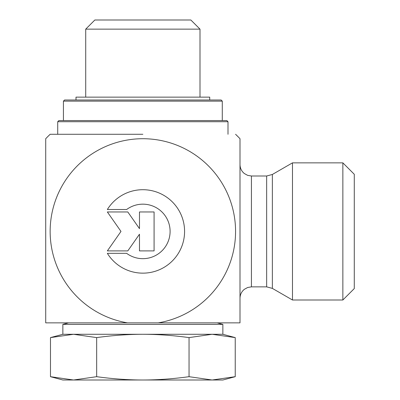 <?xml version="1.0" encoding="UTF-8"?>
<svg xmlns="http://www.w3.org/2000/svg" width="400" height="400" viewBox="0 0 400 400"><rect width="100%" height="100%" fill="white"/><g stroke="black" fill="none" stroke-linecap="round" stroke-linejoin="round"><path stroke-width="0.6" d="M107.35 209.52A41.72 41.72 0 0 1 169.985 199.73A41.72 41.72 0 0 1 169.985 263.125A41.72 41.72 0 0 1 107.35 253.335L126.63 253.335A27.265 27.265 0 0 0 163.06 213.125A27.265 27.265 0 0 0 126.63 209.52L107.35 209.52M139.48 211.955L154.085 211.955L154.085 250.9L139.48 250.9L139.48 234.215L127.795 250.9L107.35 250.9L120.985 231.43L107.35 211.955L127.795 211.955L139.48 228.64L139.48 211.955M266.65 176L266.65 286.855L251.43 286.855L251.43 176L266.65 176L272.365 174.47L272.365 288.39L292.48 300L292.48 162.855L342.855 162.855L342.855 300L354.285 288.57L354.285 174.285L342.855 162.855M235.57 134.285A134.285 134.285 0 0 1 240 138.715L240 322.855L158.245 322.855A92.715 92.715 0 0 0 220.45 180.685A92.715 92.715 0 0 0 65.265 180.685A92.715 92.715 0 0 0 127.47 322.855L217.145 322.855L222.855 324.39L62.855 324.39L68.57 322.855L127.47 322.855L45.715 322.855L45.715 138.715A134.285 134.285 0 0 1 50.145 134.285L142.855 134.285M54.855 134.285L50.145 134.285M85.715 29.145L200 29.145L190.855 20L94.855 20L85.715 29.145L85.715 97.145M235.235 376.685L222.855 380L73.575 380L96.67 376.685C112.655 378.88 128.05 379.985 142.855 380C157.665 379.985 173.06 378.88 189.045 376.685L212.14 380L235.235 376.685L235.235 337.6L222.855 334.285L142.855 334.285C128.05 334.3 112.655 335.405 96.67 337.6L73.575 334.285L50.48 337.6L50.48 376.685L73.575 380L62.855 380L50.48 376.685M235.235 337.6L212.14 334.285L189.045 337.6C173.06 335.405 157.665 334.3 142.855 334.285L62.855 334.285L50.48 337.6M189.045 376.685L189.045 337.6M96.67 376.685L96.67 337.6M76 100L76 97.145L209.715 97.145L209.715 100M222.285 101.145L221.145 100L64.57 100L63.43 101.145L222.285 101.145L222.285 120.57M226.855 120.57L58.855 120.57L57.715 121.715L228 121.715L226.855 120.57M272.365 288.39L266.65 286.855M272.365 174.47L292.48 162.855M251.43 176L247.64 175.355L244.355 173.545C241.53 171.22 240.08 168.23 240 164.57M251.43 286.855L247.64 287.505L244.355 289.31C241.53 291.635 240.08 294.63 240 298.285M292.48 300L342.855 300M200 97.145L200 29.145M222.855 334.285L222.855 324.39M62.855 334.285L62.855 324.39M63.43 101.145L63.43 120.57M228 134.285L228 121.715M57.715 134.285L57.715 121.715"/></g></svg>
